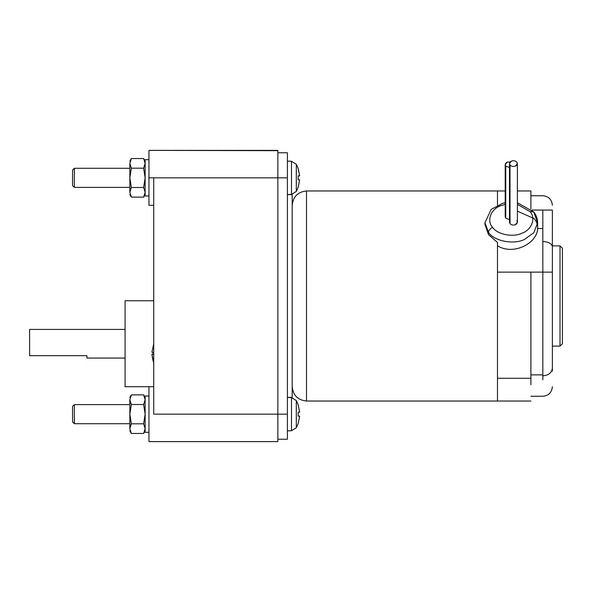 <?xml version="1.0" encoding="UTF-8"?>
<svg xmlns="http://www.w3.org/2000/svg" width="592" height="592" viewBox="0 0 592 592"><rect width="100%" height="100%" fill="white"/><g stroke="black" fill="none" stroke-linecap="round" stroke-linejoin="round"><path stroke-width="0.89" d="M492.603 227.372C490.109 228.63 488.733 230.303 488.474 232.375C493.972 241.062 513.76 244.94 524.46 239.427L533.851 232.686L537.64 222.74L533.851 232.686L524.46 239.427C513.76 244.94 493.972 241.062 488.474 232.375L484.944 222.74L488.474 232.375L488.474 234.565L488.474 232.375C488.733 230.303 490.109 228.63 492.603 227.372C486.432 220.964 490.775 209.109 500.499 205.824L505.205 204.344L500.499 205.824C490.775 209.109 486.432 220.964 492.603 227.372C497.11 234.484 513.316 237.666 522.077 233.152C513.316 237.666 497.11 234.484 492.603 227.372M533.718 211.892L529.973 211.596C536.145 218.004 531.801 229.859 522.077 233.152C531.801 229.859 536.145 218.004 529.973 211.596L533.718 211.892L537.64 222.74C537.595 218.781 536.285 215.162 533.718 211.892L517.378 202.738M505.205 202.738L502.712 203.293L491.175 209.405L484.944 222.74L484.944 224.368L488.474 234.565L497.472 242.431L488.474 234.565M509.497 163.599L509.497 222.207L510.023 223.643L510.023 165.035L509.497 163.599L511.466 161.105C513.649 160.395 515.447 160.743 516.846 162.156C515.447 160.743 513.649 160.395 511.466 161.105C509.534 162.134 509.053 163.444 510.023 165.035C511.429 166.448 513.227 166.803 515.41 166.093C517.341 165.064 517.822 163.755 516.846 162.156L517.378 163.599L515.41 166.093C513.227 166.803 511.429 166.448 510.023 165.035L510.023 223.643C511.429 225.056 513.227 225.411 515.41 224.701L517.378 222.207L517.378 163.599M509.497 167.536L505.731 166.108L505.731 218.204L509.497 219.632L505.731 218.204L505.731 166.108L509.497 167.536M153.728 386.709L148.955 386.709L148.955 441.61L153.728 441.61L148.955 441.61L148.955 386.709L125.082 386.709L125.082 300.773L153.728 300.773L125.082 300.773L125.082 386.709L153.728 386.709L153.728 414.163L153.728 177.837L148.955 177.837L148.955 205.291L148.955 150.39L148.955 177.837L287.409 177.837L287.409 152.773L277.855 152.773L287.409 152.773L287.409 414.163L287.409 177.837L277.855 177.837L277.855 150.39L153.728 150.39L277.855 150.679M125.082 358.064L86.891 358.064L86.891 355.681L86.891 358.064L125.082 358.064M29.6 329.418L125.082 329.418L29.6 329.418L29.6 339.608L29.6 329.418M298.176 404.943L299.67 412.18L298.176 412.18L298.176 416.139L299.67 416.139L298.227 423.435L296.311 427.75L298.227 423.435L299.67 416.139L298.176 416.139L298.176 412.18L299.67 412.18L298.227 404.891L296.311 400.577L296.311 427.75L291.486 430.732L287.409 430.872L291.486 430.732L291.486 397.595L291.486 430.732L296.311 427.75L296.311 400.577L291.486 397.595L287.409 397.454L292.182 397.284L292.182 194.716L287.409 194.546L291.486 194.405L296.311 191.423L296.311 164.25L291.486 161.268L291.486 194.405L291.486 161.268L287.409 161.128L291.486 161.268L296.311 164.25L296.311 191.423L298.227 187.109L299.67 179.82L298.176 179.82L298.176 175.861L299.67 175.861L298.227 168.565L296.311 164.25L298.227 168.565M129.855 187.39L74.355 187.39L72.564 185.599L72.564 170.082L74.355 168.291L129.855 168.291L74.355 168.291L72.564 170.082L72.564 185.599L74.355 187.39L74.355 168.291L74.355 187.39L129.855 187.39M129.855 423.709L74.355 423.709L72.564 421.918L72.564 406.401L74.355 404.61L129.855 404.61L74.355 404.61L72.564 406.401L72.564 421.918L74.355 423.709L74.355 404.61L74.355 423.709L129.855 423.709M152.958 360.417L153.728 362.482L151.878 354.319L152.98 360.402M152.98 352.262L151.878 352.262L153.728 344.1L151.878 352.262L152.98 352.262L152.98 354.319L151.878 354.319L152.98 354.319L152.98 352.262L152.958 353.32M145.136 193.984L143.641 197.136L131.35 197.136L129.855 192.311L130.203 190.062L129.855 189.64L129.855 192.311C129.855 195.264 129.855 195.264 129.855 192.311L129.855 163.37C129.855 160.41 129.855 160.41 129.855 163.37C129.855 160.41 129.855 160.41 129.855 163.37L131.35 158.545L143.641 158.545L131.35 158.545L129.855 163.37L129.855 189.64L130.203 190.062L131.35 187.486L129.855 177.837L131.35 168.195L129.855 163.37L131.35 168.195L143.641 168.195L145.136 163.37L143.641 158.545L145.136 163.37L143.641 168.195L145.136 177.837L145.136 195.982L148.955 195.982L145.136 195.982L145.136 159.699L145.136 177.837L143.641 187.486L145.136 192.311L144.788 194.561L145.136 193.984M130.425 166.271L130.588 166.67L130.425 166.271M145.136 430.31L143.641 433.455L131.35 433.455L129.855 428.63L130.203 426.381L129.855 425.959L129.855 428.63C129.855 431.59 129.855 431.59 129.855 428.63L129.855 399.689C129.855 396.736 129.855 396.736 129.855 399.689C129.855 396.736 129.855 396.736 129.855 399.689L131.35 394.864L143.641 394.864L131.35 394.864L129.855 399.689L129.855 425.959L130.203 426.381L131.35 423.805L129.855 414.163L131.35 404.514L129.855 399.689L131.35 404.514L143.641 404.514L145.136 399.689L143.641 394.864L145.136 399.689L143.641 404.514L145.136 414.163L145.136 432.301L148.955 432.301L145.136 432.301L145.136 396.018L145.136 414.163L143.641 423.805L145.136 428.63L144.788 430.88L145.136 430.31M130.425 402.597L130.588 402.997L130.425 402.597M148.955 159.699L145.136 159.699L148.955 159.699M148.955 396.018L145.136 396.018L148.955 396.018M292.182 386.709C293.092 395.345 297.865 400.118 306.501 401.036L306.501 190.964C297.865 191.882 293.092 196.655 292.182 205.291C293.092 196.655 297.865 191.882 306.501 190.964L306.501 401.036L497.472 401.036L497.472 242.431L497.472 272.882L497.472 245.769L497.472 272.128L542.827 272.128L542.827 241.521C548.584 241.847 551.766 243.578 552.373 246.709L552.373 210.064L542.827 210.064L542.827 241.521L542.827 210.064L551.344 210.064L532.09 210.064L542.827 210.064C542.827 191.172 542.827 191.172 542.827 210.064C542.827 191.172 542.827 191.172 542.827 210.064L552.373 210.064L552.373 246.709C551.766 243.578 548.584 241.847 542.827 241.521L542.827 272.128L552.373 272.128L552.373 246.709L552.373 368.224C551.766 372.812 548.584 375.343 542.827 375.831L542.827 379.82L542.827 374.884L530.891 374.884L542.827 374.884L542.827 272.128L497.472 272.128L497.472 401.036L306.501 401.036C297.865 400.118 293.092 395.345 292.182 386.709M552.373 346.128L560.01 346.128L560.01 245.872L552.373 245.872L560.01 245.872L560.01 346.128L562.4 343.745L562.4 248.255L560.01 245.872L562.4 248.255L562.4 343.745L560.01 346.128L552.373 346.128M552.373 371.191L552.373 272.128L530.891 272.128L530.891 378.281L497.472 378.281L497.472 272.128L497.472 378.281L530.891 378.281L530.891 272.128M530.891 384.726L530.891 378.281M497.472 205.202L497.472 190.964L306.501 190.964L497.472 190.964L497.472 205.202L497.472 190.964L497.472 205.202L497.472 190.964L505.205 190.964M517.378 211.152L534.11 218.581C536.678 221.519 537.839 224.827 537.61 228.512L542.827 228.512L537.61 228.512C537.499 243.009 513.634 255.862 497.472 245.769L497.472 245.769C513.634 255.862 537.499 243.009 537.61 228.512L537.64 222.74M497.472 384.726L497.472 378.651M552.373 205.291C551.811 199.489 548.621 196.307 542.827 195.745L530.891 195.745L530.891 192.2L530.891 208.946L530.891 190.964L517.378 190.964M552.373 210.064C552.373 203.722 552.373 203.722 552.373 210.064M542.827 272.128L542.827 375.831C548.584 375.343 551.766 372.812 552.373 368.224M298.176 168.616L299.67 175.861L298.176 175.861L298.176 179.82L299.67 179.82L298.227 187.109L296.311 191.423L291.486 194.405L287.409 194.546L292.182 194.716L292.182 397.284L287.409 397.454L291.486 397.595L296.311 400.577L298.227 404.891M129.855 428.63C129.855 431.59 129.855 431.59 129.855 428.63L131.35 433.455L143.641 433.455L145.136 428.63L143.641 423.805L131.35 423.805L129.855 428.63M129.855 414.163L131.35 423.805L143.641 423.805L145.136 414.163L143.641 404.514L131.35 404.514L129.855 414.163M129.855 192.311C129.855 195.264 129.855 195.264 129.855 192.311L131.35 197.136L143.641 197.136L145.136 192.311L143.641 187.486L131.35 187.486L129.855 192.311M129.855 177.837L131.35 187.486L143.641 187.486L145.136 177.837L143.641 168.195L131.35 168.195L129.855 177.837M153.728 414.163L277.855 414.163L277.855 441.61L153.728 441.61L277.855 441.61L277.855 414.163L287.409 414.163L153.728 414.163L153.728 177.837L277.855 177.837L277.855 414.163L277.855 150.39L148.955 150.39M277.855 439.227L287.409 439.227L287.409 414.163L287.409 439.227L277.855 439.227M29.6 355.681L86.891 355.681L29.6 355.681L29.6 339.608L29.6 355.681M510.252 161.905L507.174 162.171C505.242 163.2 504.761 164.509 505.731 166.108L505.205 164.665L507.174 162.171L510.252 161.905M505.205 164.665L505.205 216.761L505.731 218.204L505.731 215.325M517.378 204.344L529.973 211.596L517.378 204.344M516.846 220.764C517.822 222.363 517.341 223.672 515.41 224.701C513.227 225.411 511.429 225.056 510.023 223.643L510.023 220.764M148.955 205.291L153.728 205.291M143.641 197.136L145.136 194.546M143.641 433.455L145.136 430.872M530.891 396.255L542.827 396.255C548.629 395.693 551.811 392.511 552.373 386.709M497.472 401.036L530.891 401.036M131.35 433.455L129.855 430.872M131.35 394.864L129.855 397.454M143.641 394.864L145.136 397.454M131.35 197.136L129.855 194.546M131.35 158.545L129.855 161.128M143.641 158.545L145.136 161.128"/></g></svg>
